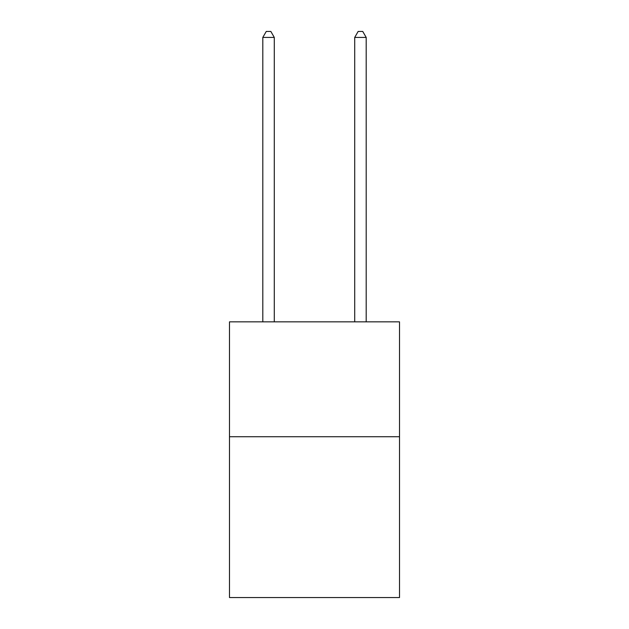 <?xml version="1.0" encoding="UTF-8"?>
<svg xmlns="http://www.w3.org/2000/svg" width="629" height="629" viewBox="0 0 629 629"><rect width="100%" height="100%" fill="white"/><g stroke="black" fill="none" stroke-linecap="round" stroke-linejoin="round"><path stroke-width="0.94" d="M399.509 436.723L399.509 597.55L229.491 597.55L229.491 321.851L399.509 321.851L399.509 436.723L229.491 436.723M274.291 321.851L274.291 37.425L262.804 37.425L262.804 321.851M262.804 37.425L266.256 31.45L270.847 31.45L274.291 37.425M366.196 321.851L366.196 37.425L354.709 37.425L354.709 321.851M354.709 37.425L358.153 31.45L362.744 31.45L366.196 37.425"/></g></svg>
